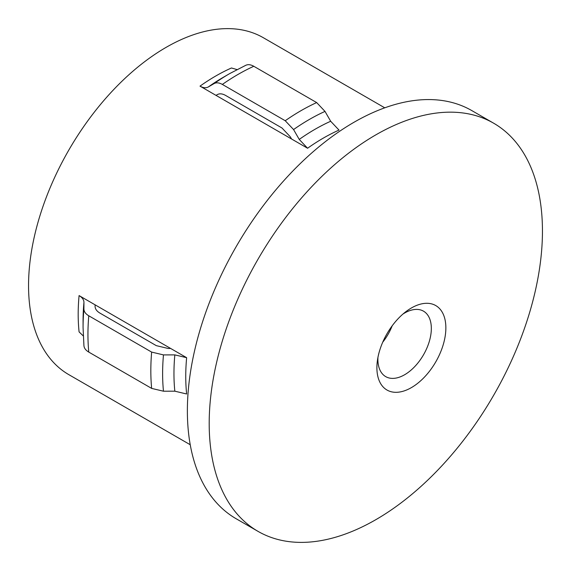 <?xml version="1.0" encoding="UTF-8"?>
<svg xmlns="http://www.w3.org/2000/svg" width="571" height="571" viewBox="0 0 571 571"><rect width="100%" height="100%" fill="white"/><g stroke="black" fill="none" stroke-linecap="round" stroke-linejoin="round"><path stroke-width="0.86" d="M411.377 307.99A48.763 28.157 -60 0 1 445.865 327.897A48.763 28.157 -60 0 1 411.377 387.623A48.763 28.157 -60 0 1 376.896 367.717A48.763 28.157 -60 0 1 377.338 361.129A48.763 28.157 -60 0 1 405.895 311.659A48.763 28.157 -60 0 1 411.377 307.99M377.938 357.403A37.793 21.819 120 0 0 385.718 376.624A37.793 21.819 120 0 0 404.611 374.754A37.793 21.819 120 0 0 429.299 341.451A37.793 21.819 120 0 0 423.504 311.166A37.793 21.819 120 0 0 404.611 313.044A37.793 21.819 120 0 0 402.969 314.043M209.193 423.482A235.645 136.055 -60 0 1 312.059 186.332A235.645 136.055 -60 0 1 493.644 123.2A235.645 136.055 -60 0 1 542.45 231.077A235.645 136.055 -60 0 1 439.591 468.22A235.645 136.055 -60 0 1 257.999 531.351A235.645 136.055 -60 0 1 209.193 423.482M257.999 531.351L236.173 518.753A235.645 136.055 -60 0 1 187.374 410.877A235.645 136.055 -60 0 1 290.232 173.734A235.645 136.055 -60 0 1 471.824 110.603L493.644 123.2M200.007 86.135C203.262 87.948 206.038 88.219 208.344 86.942L214.018 83.623C216.345 82.352 219.128 82.617 222.355 84.429L285.229 120.731L293.565 129.553L299.24 139.417L307.576 148.239L200.007 86.135A194.518 112.309 -60 0 1 231.448 67.985L237.008 69.576M190.236 444.738L68.834 374.655A194.518 112.309 -60 0 1 28.55 285.607A194.518 112.309 -60 0 1 113.458 89.847A194.518 112.309 -60 0 1 263.359 37.736L384.754 107.819M95.086 304.828L79.084 295.585C82.281 297.498 83.901 299.768 83.944 302.409L83.908 308.975C83.973 311.63 85.593 313.9 88.776 315.792L151.65 352.093L163.463 354.905L174.833 354.884L186.646 357.689L95.086 304.828L95.071 306.292C95.121 308.932 96.749 311.209 99.939 313.108L156.304 345.648L168.117 348.46L170.65 348.453M186.646 357.689A194.518 112.309 -60 0 0 185.746 376.36A194.518 112.309 -60 0 0 186.646 393.99L174.833 391.185L163.463 391.206L151.65 388.401L88.776 352.093C85.593 350.209 83.973 347.932 83.908 345.277M382.727 342.2A37.793 21.819 120 0 0 392.198 325.791M216.009 95.378L217.273 94.636C219.585 93.359 222.369 93.623 225.609 95.436L281.974 127.983L290.311 136.804L291.574 139.003M307.576 148.239A194.518 112.309 -60 0 1 339.01 130.088L330.673 121.259L325.006 111.402L316.669 102.58L253.795 66.279C250.562 64.466 247.785 64.202 245.459 65.472M83.245 335.912L79.084 331.894A194.518 112.309 -60 0 1 78.184 314.257A194.518 112.309 -60 0 1 79.084 295.585M83.908 308.975A207.423 119.753 -60 0 0 83.066 327.611L83.066 321.066A199.407 115.128 -60 0 1 83.944 302.409M88.776 352.093A212.305 122.572 -60 0 1 87.948 334.42A212.305 122.572 -60 0 1 88.776 315.792M151.65 388.401A212.305 122.572 -60 0 1 150.83 370.722A212.305 122.572 -60 0 1 151.65 352.093M163.463 391.206A207.423 119.753 -60 0 1 162.621 373.541A207.423 119.753 -60 0 1 163.463 354.905M174.833 391.185A199.407 115.128 -60 0 1 173.955 373.541A199.407 115.128 -60 0 1 174.833 354.884M299.24 139.417A199.407 115.128 -60 0 1 330.673 121.259M293.565 129.553A207.423 119.753 -60 0 1 325.006 111.402M285.229 120.731A212.305 122.572 -60 0 1 316.669 102.58M222.355 84.429A212.305 122.572 -60 0 1 253.795 66.279M214.018 83.623A207.423 119.753 -60 0 1 229.735 73.573L245.965 65.208M208.344 86.942A199.407 115.128 -60 0 1 224.068 76.849L229.735 73.573M83.066 327.611L83.937 345.855"/></g></svg>

